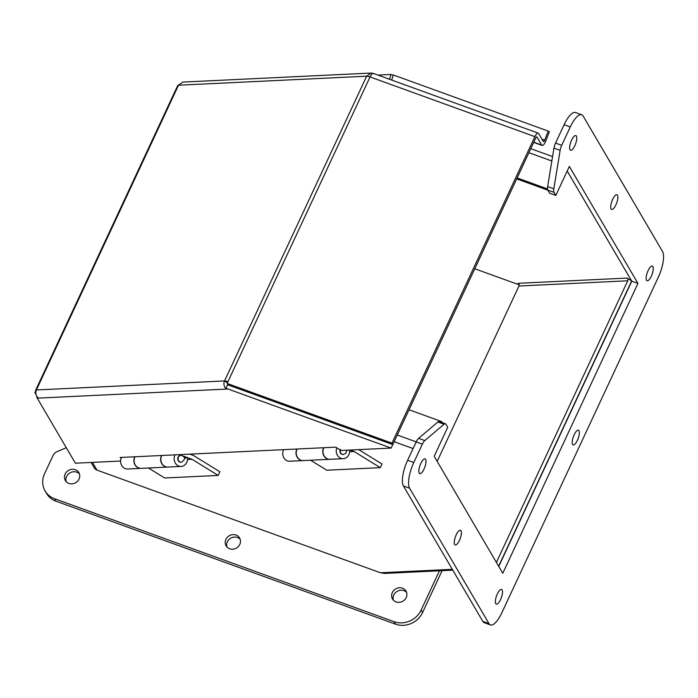 <?xml version="1.0" encoding="UTF-8"?>
<svg xmlns="http://www.w3.org/2000/svg" width="698" height="698" viewBox="0 0 698 698"><rect width="100%" height="100%" fill="white"/><g stroke="black" fill="none" stroke-linecap="round" stroke-linejoin="round"><path stroke-width="1.05" d="M358.711 449.634L381.989 463.995L380.288 467.66L326.777 470.216L310.584 460.226M350.117 450.044L354.148 451.536L380.288 467.66M336.811 447.846A7.643 6.701 87.3 0 0 343.303 458.665A7.643 6.701 87.3 0 0 349.567 450.07M348.241 450.131L346.688 450.419M340.572 449.346A3.473 3.045 -92.7 0 0 343.433 454.485L343.102 454.494A3.473 3.045 -92.7 0 1 340.057 449.852M283.641 449.652A7.643 6.701 87.3 0 0 283.711 457.487A7.643 6.701 87.3 0 0 289.792 461.23L303.063 460.593A7.643 6.701 -92.7 0 1 296.982 456.85A7.643 6.701 -92.7 0 1 296.912 449.015M354.148 451.536L349.611 451.754M323.881 447.723A7.643 6.701 87.3 0 0 323.942 455.558A7.643 6.701 87.3 0 0 330.032 459.301L343.303 458.665M297.13 449.006A7.643 6.701 87.3 0 0 297.191 456.841A7.643 6.701 87.3 0 0 303.281 460.575L329.814 459.31A7.643 6.701 -92.7 0 1 323.732 455.576A7.643 6.701 -92.7 0 1 323.663 447.732M189.882 454.145L193.442 455.462L219.87 471.761L218.169 475.425L164.658 477.99L148.465 468M183.356 456.099L192.029 459.301L218.169 475.425M175.032 454.852A7.643 6.701 87.3 0 0 175.093 462.695A7.643 6.701 87.3 0 0 181.183 466.43A7.643 6.701 87.3 0 0 187.43 457.661L184.577 458.193M181.314 462.25L180.983 462.268A3.473 3.045 -92.7 0 1 180.651 455.323L180.983 455.305A3.473 3.045 -92.7 0 0 181.314 462.25C185.755 459.179 185.642 456.867 180.983 455.305M121.531 457.417A7.643 6.701 87.3 0 0 121.592 465.261A7.643 6.701 87.3 0 0 127.673 468.995L140.944 468.358A7.643 6.701 -92.7 0 1 134.862 464.624A7.643 6.701 -92.7 0 1 134.793 456.78M192.029 459.301L187.492 459.52M187.43 457.661L184.481 457.801M161.762 455.489A7.643 6.701 87.3 0 0 161.831 463.332A7.643 6.701 87.3 0 0 167.913 467.067L181.183 466.43M135.011 456.771A7.643 6.701 87.3 0 0 135.072 464.615A7.643 6.701 87.3 0 0 141.162 468.349L167.695 467.075A7.643 6.701 -92.7 0 1 161.613 463.341A7.643 6.701 -92.7 0 1 161.552 455.497M409.595 488.207A20.844 6.823 -70.1 0 1 413.801 462.512L422.351 444.181A6.945 2.277 -70.1 0 1 424.785 440.586L444.059 424.236A6.945 2.277 -70.1 0 1 445.437 423.756A6.945 2.277 -70.1 0 1 445.909 424.192L447.715 427.263L434.191 456.283L502.778 573.276L637.946 283.414L569.35 166.421L555.826 195.431L554.02 192.36A6.945 2.277 -70.1 0 1 553.828 188.826L560.128 150.34A6.945 2.277 -70.1 0 1 561.716 145.306L570.266 126.966A20.844 6.823 -70.1 0 1 581.696 114.76A20.844 6.823 -70.1 0 1 583.135 116.051L662.533 251.481A20.844 6.823 -70.1 0 1 658.336 277.176L501.862 612.722A20.844 6.823 -70.1 0 1 490.432 624.937A20.844 6.823 -70.1 0 1 489.001 623.637L409.595 488.207L403.427 485.974L482.824 621.403A20.844 6.823 109.9 0 0 484.264 622.695L490.432 624.937M569.996 149.782A7.809 2.556 109.9 0 0 570.536 150.262A7.809 2.556 109.9 0 0 575.606 143.788A7.809 2.556 109.9 0 0 575.859 135.578A7.809 2.556 109.9 0 0 571.165 141.083A7.809 2.556 109.9 0 0 569.996 149.782M572.569 444.417A7.809 2.556 109.9 0 0 573.11 444.905A7.809 2.556 109.9 0 0 578.171 438.431A7.809 2.556 109.9 0 0 578.433 430.221A7.809 2.556 109.9 0 0 573.739 435.726A7.809 2.556 109.9 0 0 572.569 444.417M611.099 208.929A7.809 2.556 109.9 0 0 611.64 209.417A7.809 2.556 109.9 0 0 616.709 202.944A7.809 2.556 109.9 0 0 616.962 194.733A7.809 2.556 109.9 0 0 612.268 200.239A7.809 2.556 109.9 0 0 611.099 208.929M495.737 603.63A7.809 2.556 109.9 0 0 496.278 604.11A7.809 2.556 109.9 0 0 501.339 597.645A7.809 2.556 109.9 0 0 501.592 589.426A7.809 2.556 109.9 0 0 496.906 594.932A7.809 2.556 109.9 0 0 495.737 603.63M454.634 544.475A7.809 2.556 109.9 0 0 455.175 544.964A7.809 2.556 109.9 0 0 460.235 538.49A7.809 2.556 109.9 0 0 460.488 530.279A7.809 2.556 109.9 0 0 455.803 535.785A7.809 2.556 109.9 0 0 454.634 544.475M419.219 473.122A7.809 2.556 109.9 0 0 419.76 473.61A7.809 2.556 109.9 0 0 424.82 467.137A7.809 2.556 109.9 0 0 425.082 458.918A7.809 2.556 109.9 0 0 420.388 464.432A7.809 2.556 109.9 0 0 419.219 473.122M646.514 280.282A7.809 2.556 109.9 0 0 647.055 280.771A7.809 2.556 109.9 0 0 652.115 274.297A7.809 2.556 109.9 0 0 652.377 266.086A7.809 2.556 109.9 0 0 647.683 271.592A7.809 2.556 109.9 0 0 646.514 280.282M445.437 423.756L439.26 421.522A6.945 2.277 109.9 0 0 437.882 422.002L418.608 438.353A6.945 2.277 109.9 0 0 416.174 441.939L407.623 460.279A20.844 6.823 109.9 0 0 403.427 485.974M581.696 114.76L575.527 112.526A20.844 6.823 109.9 0 0 564.097 124.733L555.547 143.073A6.945 2.277 109.9 0 0 553.95 148.107L547.66 186.593A6.945 2.277 109.9 0 0 547.843 190.118L549.649 193.198L555.826 195.431M496.409 562.405L627.729 280.797A1.998 1.754 -92.7 0 0 626.996 278.083L631.542 280.788L567.195 171.036L631.777 281.172L637.946 283.414M631.777 281.172L498.765 566.418M439.443 570.79L421.121 610.096A20.844 19.003 149.6 0 1 394.065 621.691L54.557 498.73A20.844 19.003 149.6 0 1 45.108 490.964L46.548 493.425A20.844 19.003 -30.4 0 0 55.997 501.19L395.504 624.152A20.844 19.003 -30.4 0 0 422.56 612.556L442.096 570.667M66.231 481.664A7.809 7.12 149.6 0 1 68.552 473.907A7.809 7.12 149.6 0 1 76.745 472.162A7.809 7.12 149.6 0 1 79.432 473.916M226.963 547.005A7.809 7.12 149.6 0 1 229.284 539.249A7.809 7.12 149.6 0 1 237.486 537.512A7.809 7.12 149.6 0 1 240.164 539.266M393.393 600.158A7.809 7.12 149.6 0 1 395.714 592.401A7.809 7.12 149.6 0 1 403.915 590.656A7.809 7.12 149.6 0 1 406.594 592.419M45.108 490.964A20.844 19.003 149.6 0 1 44.567 473.715L53.127 455.375A6.945 6.334 149.6 0 1 56.939 451.719L66.31 447.706M75.305 469.702A7.809 7.12 149.6 0 1 78.848 472.607A7.809 7.12 149.6 0 1 75.707 482.702A7.809 7.12 149.6 0 1 65.368 480.512A7.809 7.12 149.6 0 1 66.546 471.996A7.809 7.12 149.6 0 1 75.305 469.702M236.037 535.052A7.809 7.12 149.6 0 1 239.58 537.957A7.809 7.12 149.6 0 1 236.448 548.052A7.809 7.12 149.6 0 1 226.108 545.853A7.809 7.12 149.6 0 1 227.286 537.338A7.809 7.12 149.6 0 1 236.037 535.052M402.467 588.196A7.809 7.12 149.6 0 1 406.009 591.101A7.809 7.12 149.6 0 1 402.868 601.196A7.809 7.12 149.6 0 1 392.529 599.006A7.809 7.12 149.6 0 1 393.716 590.491A7.809 7.12 149.6 0 1 402.467 588.196M341.078 450.48L391.133 448.081L225.969 388.263L226.728 389.083A6.003 5.261 -92.7 0 1 224.538 380.942A6.003 1.492 25 0 1 227.941 381.684L370.045 76.937A6.003 1.492 -155 0 0 366.642 76.195L370.996 73.063L372.968 73.403M370.996 73.063L182.885 82.076L178.505 85.208A6.003 1.492 -155 0 0 177.72 85.54L35.615 390.287A6.003 1.492 25 0 1 36.401 389.955A6.003 5.261 87.3 0 0 38.591 398.096L36.767 397.328L75.401 463.21L120.614 461.038M36.017 391.002L35.72 390.897A6.003 1.492 25 0 1 35.615 390.287M373.796 73.805C372.872 72.819 371.624 73.866 370.045 76.937L534.895 136.642L391.962 443.143L227.12 383.438L227.941 381.684M227.452 382.74L224.538 380.942L36.401 389.955L178.505 85.208L366.642 76.195L224.538 380.942M35.72 390.897L34.9 392.651L36.052 394.606M227.653 384.764A1.998 1.754 -92.7 0 1 227.443 383.987M121.182 458.176L120.065 457.487L335.694 447.156L340.336 450.027M391.962 443.143L392.8 444.565L227.949 384.86L227.12 383.438M534.895 136.642A6.003 1.963 -70.1 0 1 538.184 133.126A6.003 1.963 -70.1 0 1 538.594 133.493L543.323 141.554A1.998 0.654 -70.1 0 0 543.454 141.677A1.998 0.654 -70.1 0 0 544.702 140.15L548.235 131.093L549.361 131.817L545.836 140.874A6.003 1.963 -70.1 0 1 542.093 145.437A6.003 1.963 -70.1 0 1 541.683 145.062L536.963 137.009A1.998 0.654 -70.1 0 0 536.823 136.887A1.998 0.654 -70.1 0 0 535.724 138.056L392.8 444.565M35.79 392.974L34.9 392.651M178.365 85.217L178.775 84.694M37.064 396.691L36.767 397.328M225.969 388.263L227.609 384.746L392.773 444.565L391.133 448.081M391.718 80.069L393.279 74.974L548.235 131.093M377.967 75.096L390.985 74.468L389.519 79.275M390.985 74.468L393.183 75.262M519.138 284.819L474.78 268.747M626.996 278.083L518.221 283.301A1.998 1.754 -92.7 0 1 518.954 286.014L437.175 461.378M631.376 280.797A6.003 5.261 -92.7 0 1 630.826 282.716L499.192 565.014A6.003 5.261 -92.7 0 1 498.555 566.069M516.686 178.889L547.886 190.196M547.529 188.94L517.131 177.938M452.295 569.324L380.41 572.761L384.65 573.416L452.784 570.153M442.253 422.604L441.66 421.583L441.337 422.273M380.41 572.761L96.987 470.112A6.003 5.471 149.6 0 1 94.274 467.878L91.089 462.46M441.66 421.583L409.028 409.77M422.351 444.181L416.174 441.939M407.623 460.279L413.801 462.512M482.824 621.403L489.001 623.637M564.097 124.733L570.266 126.966M555.547 143.073L561.716 145.306M553.95 148.107L560.128 150.34M547.66 186.593L553.828 188.826M547.843 190.118L554.02 192.36M437.882 422.002L444.059 424.236M418.608 438.353L424.785 440.586M421.121 610.096L422.56 612.556M394.065 621.691L395.504 624.152M54.557 498.73L55.997 501.19M38.591 398.096L226.728 389.083M533.787 142.209L541.683 145.062M544.702 140.15L541.91 139.138M627.729 280.797L518.954 286.014M551.839 161.011L528.892 152.705M413.085 448.57L394.134 441.703M92.468 462.39L96.987 470.112M416.217 441.869L397.258 435.002M343.433 454.485L345.981 453.177L346.653 450.21M373.369 73.43L538.184 133.126M533.7 142.401L542.093 145.437M552.572 156.57L530.777 148.674"/></g></svg>
